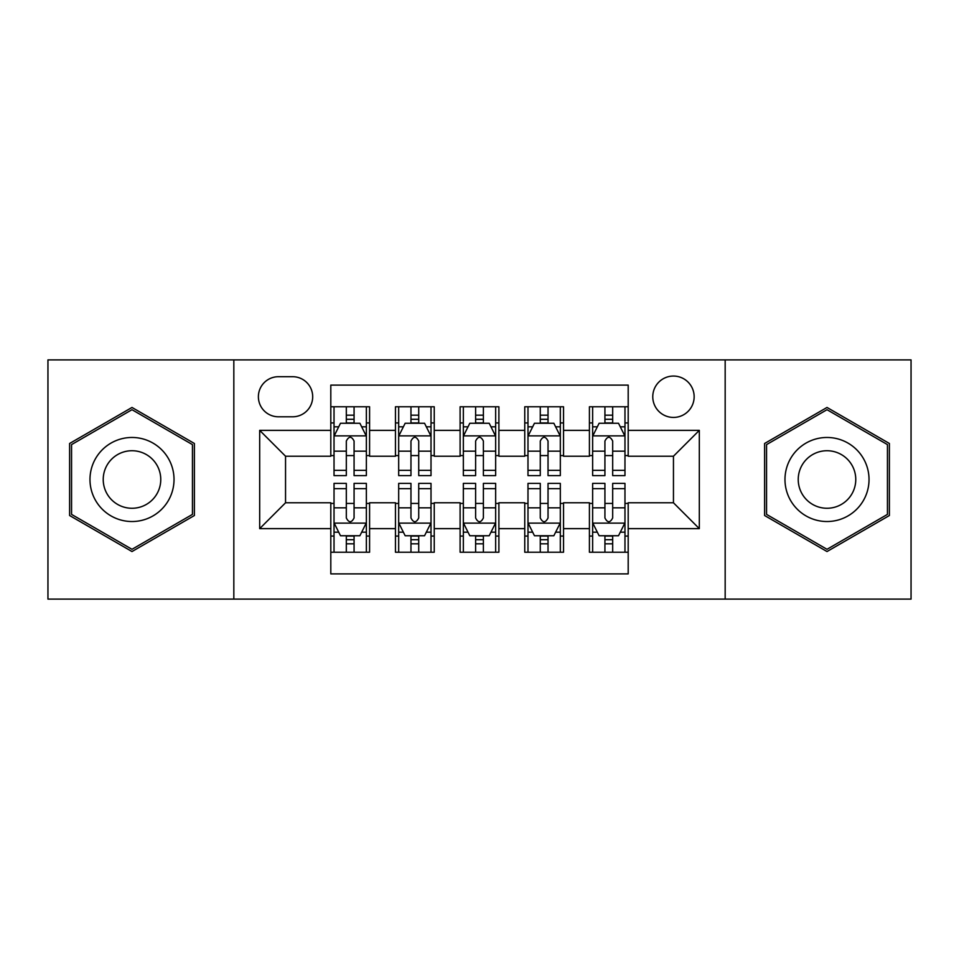 <?xml version="1.0" encoding="UTF-8"?>
<svg xmlns="http://www.w3.org/2000/svg" width="959" height="959" viewBox="0 0 959 959"><rect width="100%" height="100%" fill="white"/><g stroke="black" fill="none" stroke-linecap="round" stroke-linejoin="round"><path stroke-width="1.44" d="M673.458 376.06A20.69 20.69 0 0 0 652.767 396.75A20.69 20.69 0 0 0 673.458 417.429A20.69 20.69 0 0 0 694.148 396.75A20.69 20.69 0 0 0 673.458 376.06M725.172 599.111L911.05 599.111L911.05 359.889L725.172 359.889L725.172 599.111L233.828 599.111L233.828 359.889L47.95 359.889L47.95 599.111L233.828 599.111M628.193 406.772L589.413 406.772L589.413 430.363L563.544 430.363L563.544 456.22L589.413 456.22L589.413 430.363M563.544 430.363L563.544 406.772L524.753 406.772L524.753 430.363L498.896 430.363L498.896 456.22L524.753 456.22L524.753 430.363M498.896 430.363L498.896 406.772L460.104 406.772L460.104 430.363L434.247 430.363L434.247 456.22L460.104 456.22L460.104 430.363M434.247 430.363L434.247 406.772L395.456 406.772L395.456 456.22L369.587 456.22L369.587 406.772L330.807 406.772M330.807 552.228L369.587 552.228L369.587 502.78L395.456 502.78L395.456 552.228L434.247 552.228L434.247 502.78L460.104 502.78L460.104 528.637L434.247 528.637M460.104 528.637L460.104 552.228L498.896 552.228L498.896 502.78L524.753 502.78L524.753 528.637L498.896 528.637M524.753 528.637L524.753 552.228L563.544 552.228L563.544 502.78L589.413 502.78L589.413 528.637L563.544 528.637M278.434 416.793L292.651 416.793A20.043 20.043 0 0 0 312.694 396.75A20.043 20.043 0 0 0 292.651 376.707L278.434 376.707A20.043 20.043 0 0 0 258.391 396.75A20.043 20.043 0 0 0 278.434 416.793M725.172 359.889L233.828 359.889M628.193 430.363L628.193 385.11L330.807 385.11L330.807 456.22L285.542 456.22L285.542 502.78L330.807 502.78L330.807 573.89L628.193 573.89L628.193 502.78L673.458 502.78L673.458 456.22L628.193 456.22L628.193 430.363L699.315 430.363L699.315 528.637L628.193 528.637M330.807 528.637L259.685 528.637L259.685 430.363L330.807 430.363M589.413 528.637L589.413 552.228L628.193 552.228M330.807 422.931L334.032 422.931M346.319 422.931L354.075 422.931M366.362 422.931L369.587 422.931M330.807 455.573L334.032 455.573M346.319 455.573L354.075 455.573M366.362 455.573L369.587 455.573M330.807 503.427L334.032 503.427M346.319 503.427L354.075 503.427M366.362 503.427L369.587 503.427M330.807 536.069L334.032 536.069M346.319 536.069L354.075 536.069M366.362 536.069L369.587 536.069M395.456 455.573L398.68 455.573M410.967 455.573L418.723 455.573M431.011 455.573L434.247 455.573M395.456 422.931L398.68 422.931M410.967 422.931L418.723 422.931M431.011 422.931L434.247 422.931M395.456 503.427L398.68 503.427M410.967 503.427L418.723 503.427M431.011 503.427L434.247 503.427M395.456 536.069L398.68 536.069M410.967 536.069L418.723 536.069M431.011 536.069L434.247 536.069M460.104 503.427L463.341 503.427M475.616 503.427L483.384 503.427M495.659 503.427L498.896 503.427M460.104 536.069L463.341 536.069M475.616 536.069L483.384 536.069M495.659 536.069L498.896 536.069M460.104 422.931L463.341 422.931M475.616 422.931L483.384 422.931M495.659 422.931L498.896 422.931M460.104 455.573L463.341 455.573M475.616 455.573L483.384 455.573M495.659 455.573L498.896 455.573M524.753 503.427L527.989 503.427M540.277 503.427L548.033 503.427M560.32 503.427L563.544 503.427M524.753 536.069L527.989 536.069M540.277 536.069L548.033 536.069M560.32 536.069L563.544 536.069M524.753 422.931L527.989 422.931M540.277 422.931L548.033 422.931M560.32 422.931L563.544 422.931M524.753 455.573L527.989 455.573M540.277 455.573L548.033 455.573M560.32 455.573L563.544 455.573M589.413 503.427L592.638 503.427M604.925 503.427L612.681 503.427M624.968 503.427L628.193 503.427M589.413 536.069L592.638 536.069M604.925 536.069L612.681 536.069M624.968 536.069L628.193 536.069M589.413 422.931L592.638 422.931M604.925 422.931L612.681 422.931M624.968 422.931L628.193 422.931M589.413 455.573L592.638 455.573M604.925 455.573L612.681 455.573M624.968 455.573L628.193 455.573M285.542 456.22L259.685 430.363M285.542 502.78L259.685 528.637M699.315 430.363L673.458 456.22M699.315 528.637L673.458 502.78M131.994 551.545L194.389 515.522L194.389 443.478L131.994 407.455L69.611 443.478L69.611 515.522L131.994 551.545M889.389 443.478L827.006 407.455L764.611 443.478L764.611 515.522L827.006 551.545L889.389 515.522L889.389 443.478M354.075 415.175L346.319 415.175M366.362 470.354L354.075 470.354L354.075 475.616L366.362 475.616L366.362 436.189L359.889 423.255L340.493 423.255L334.032 436.189L334.032 475.616L346.319 475.616L346.319 470.354L334.032 470.354M334.032 436.189L334.032 406.772M366.362 436.189L366.362 406.772M346.319 423.255L346.319 406.772M354.075 406.772L354.075 423.255M354.075 470.354L354.075 441.032C351.497 436.045 348.908 436.045 346.319 441.032L346.319 470.354M346.319 543.825L354.075 543.825M334.032 488.646L346.319 488.646L346.319 483.384L334.032 483.384L334.032 522.811L340.493 535.745L359.889 535.745L366.362 522.811L366.362 483.384L354.075 483.384L354.075 488.646L366.362 488.646M366.362 522.811L366.362 552.228M334.032 522.811L334.032 552.228M354.075 535.745L354.075 552.228M346.319 552.228L346.319 535.745M346.319 488.646L346.319 517.968C348.896 522.955 351.485 522.955 354.075 517.968L354.075 488.646M131.994 437.472A42.028 42.028 0 0 0 89.978 479.5A42.028 42.028 0 0 0 131.994 521.528A42.028 42.028 0 0 0 174.023 479.5A42.028 42.028 0 0 0 131.994 437.472M131.994 450.73A28.77 28.77 0 0 0 103.224 479.5A28.77 28.77 0 0 0 131.994 508.27A28.77 28.77 0 0 0 160.764 479.5A28.77 28.77 0 0 0 131.994 450.73M192.447 514.396L131.994 549.303L71.553 514.396L71.553 444.604L131.994 409.697L192.447 444.604L192.447 514.396M790.612 458.486A42.028 42.028 0 0 0 805.992 515.894A42.028 42.028 0 0 0 863.4 500.514A42.028 42.028 0 0 0 848.02 443.106A42.028 42.028 0 0 0 790.612 458.486M802.084 465.115A28.77 28.77 0 0 0 812.621 504.41A28.77 28.77 0 0 0 851.916 493.885A28.77 28.77 0 0 0 841.391 454.59A28.77 28.77 0 0 0 802.084 465.115M887.447 444.604L887.447 514.396L827.006 549.303L766.553 514.396L766.553 444.604L827.006 409.697L887.447 444.604M418.723 415.175L410.967 415.175M431.011 470.354L418.723 470.354L418.723 475.616L431.011 475.616L431.011 436.189L424.549 423.255L405.154 423.255L398.68 436.189L398.68 475.616L410.967 475.616L410.967 470.354L398.68 470.354M398.68 436.189L398.68 406.772M431.011 436.189L431.011 406.772M410.967 423.255L410.967 406.772M418.723 406.772L418.723 423.255M418.723 470.354L418.723 441.032C416.146 436.045 413.557 436.045 410.967 441.032L410.967 470.354M483.384 415.175L475.616 415.175M495.659 470.354L483.384 470.354L483.384 475.616L495.659 475.616L495.659 436.189L489.198 423.255L469.802 423.255L463.341 436.189L463.341 475.616L475.616 475.616L475.616 470.354L463.341 470.354M463.341 436.189L463.341 406.772M495.659 436.189L495.659 406.772M475.616 423.255L475.616 406.772M483.384 406.772L483.384 423.255M483.384 470.354L483.384 441.032C480.795 436.045 478.205 436.045 475.616 441.032L475.616 470.354M548.033 415.175L540.277 415.175M560.32 470.354L548.033 470.354L548.033 475.616L560.32 475.616L560.32 436.189L553.846 423.255L534.451 423.255L527.989 436.189L527.989 475.616L540.277 475.616L540.277 470.354L527.989 470.354M527.989 436.189L527.989 406.772M560.32 436.189L560.32 406.772M540.277 423.255L540.277 406.772M548.033 406.772L548.033 423.255M548.033 470.354L548.033 441.032C545.443 436.045 542.866 436.045 540.277 441.032L540.277 470.354M612.681 415.175L604.925 415.175M624.968 470.354L612.681 470.354L612.681 475.616L624.968 475.616L624.968 436.189L618.507 423.255L599.111 423.255L592.638 436.189L592.638 475.616L604.925 475.616L604.925 470.354L592.638 470.354M592.638 436.189L592.638 406.772M624.968 436.189L624.968 406.772M604.925 423.255L604.925 406.772M612.681 406.772L612.681 423.255M612.681 470.354L612.681 441.032C610.104 436.045 607.515 436.045 604.925 441.032L604.925 470.354M410.967 543.825L418.723 543.825M398.68 488.646L410.967 488.646L410.967 483.384L398.68 483.384L398.68 522.811L405.154 535.745L424.549 535.745L431.011 522.811L431.011 483.384L418.723 483.384L418.723 488.646L431.011 488.646M431.011 522.811L431.011 552.228M398.68 522.811L398.68 552.228M418.723 535.745L418.723 552.228M410.967 552.228L410.967 535.745M410.967 488.646L410.967 517.968C413.557 522.955 416.134 522.955 418.723 517.968L418.723 488.646M475.616 543.825L483.384 543.825M463.341 488.646L475.616 488.646L475.616 483.384L463.341 483.384L463.341 522.811L469.802 535.745L489.198 535.745L495.659 522.811L495.659 483.384L483.384 483.384L483.384 488.646L495.659 488.646M495.659 522.811L495.659 552.228M463.341 522.811L463.341 552.228M483.384 535.745L483.384 552.228M475.616 552.228L475.616 535.745M475.616 488.646L475.616 517.968C478.205 522.955 480.795 522.955 483.384 517.968L483.384 488.646M540.277 543.825L548.033 543.825M527.989 488.646L540.277 488.646L540.277 483.384L527.989 483.384L527.989 522.811L534.451 535.745L553.846 535.745L560.32 522.811L560.32 483.384L548.033 483.384L548.033 488.646L560.32 488.646M560.32 522.811L560.32 552.228M527.989 522.811L527.989 552.228M548.033 535.745L548.033 552.228M540.277 552.228L540.277 535.745M540.277 488.646L540.277 517.968C542.854 522.955 545.443 522.955 548.033 517.968L548.033 488.646M604.925 543.825L612.681 543.825M592.638 488.646L604.925 488.646L604.925 483.384L592.638 483.384L592.638 522.811L599.111 535.745L618.507 535.745L624.968 522.811L624.968 483.384L612.681 483.384L612.681 488.646L624.968 488.646M624.968 522.811L624.968 552.228M592.638 522.811L592.638 552.228M612.681 535.745L612.681 552.228M604.925 552.228L604.925 535.745M604.925 488.646L604.925 517.968C607.503 522.955 610.092 522.955 612.681 517.968L612.681 488.646M395.456 528.637L369.587 528.637M395.456 430.363L369.587 430.363M366.194 435.865L334.2 435.865M334.032 426.815L338.719 426.815M361.675 426.815L366.362 426.815M346.319 451.174L334.032 451.174M366.362 451.174L354.075 451.174M354.075 419.287L346.319 419.287M334.2 523.135L366.194 523.135M366.362 532.185L361.675 532.185M338.719 532.185L334.032 532.185M354.075 507.826L366.362 507.826M334.032 507.826L346.319 507.826M346.319 539.713L354.075 539.713M430.855 435.865L398.848 435.865M398.68 426.815L403.367 426.815M426.323 426.815L431.011 426.815M410.967 451.174L398.68 451.174M431.011 451.174L418.723 451.174M418.723 419.287L410.967 419.287M495.503 435.865L463.497 435.865M463.341 426.815L468.028 426.815M490.972 426.815L495.659 426.815M475.616 451.174L463.341 451.174M495.659 451.174L483.384 451.174M483.384 419.287L475.616 419.287M560.152 435.865L528.145 435.865M527.989 426.815L532.677 426.815M555.633 426.815L560.32 426.815M540.277 451.174L527.989 451.174M560.32 451.174L548.033 451.174M548.033 419.287L540.277 419.287M624.8 435.865L592.806 435.865M592.638 426.815L597.325 426.815M620.281 426.815L624.968 426.815M604.925 451.174L592.638 451.174M624.968 451.174L612.681 451.174M612.681 419.287L604.925 419.287M398.848 523.135L430.855 523.135M431.011 532.185L426.323 532.185M403.367 532.185L398.68 532.185M418.723 507.826L431.011 507.826M398.68 507.826L410.967 507.826M410.967 539.713L418.723 539.713M463.497 523.135L495.503 523.135M495.659 532.185L490.972 532.185M468.028 532.185L463.341 532.185M483.384 507.826L495.659 507.826M463.341 507.826L475.616 507.826M475.616 539.713L483.384 539.713M528.145 523.135L560.152 523.135M560.32 532.185L555.633 532.185M532.677 532.185L527.989 532.185M548.033 507.826L560.32 507.826M527.989 507.826L540.277 507.826M540.277 539.713L548.033 539.713M592.806 523.135L624.8 523.135M624.968 532.185L620.281 532.185M597.325 532.185L592.638 532.185M612.681 507.826L624.968 507.826M592.638 507.826L604.925 507.826M604.925 539.713L612.681 539.713"/></g></svg>
